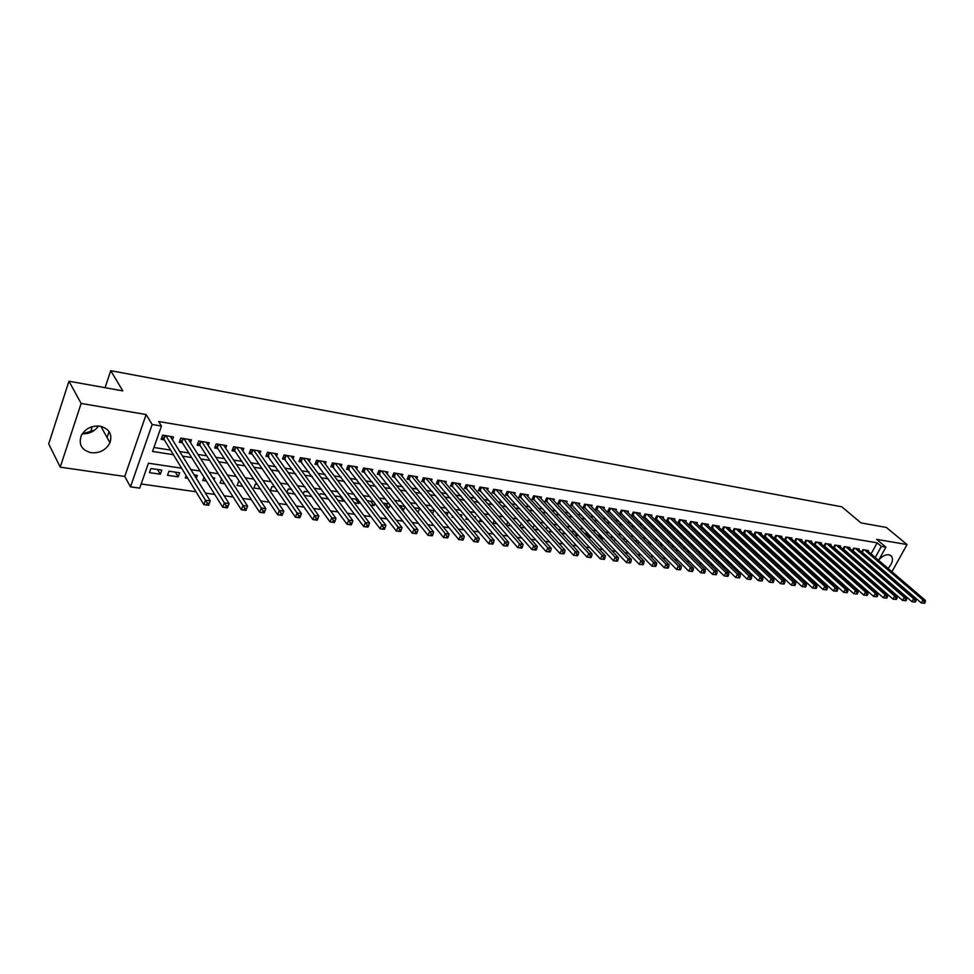<?xml version="1.0" encoding="UTF-8"?>
<svg xmlns="http://www.w3.org/2000/svg" width="974" height="974" viewBox="0 0 974 974"><rect width="100%" height="100%" fill="white"/><g stroke="black" fill="none" stroke-linecap="round" stroke-linejoin="round"><path stroke-width="1.46" d="M98.435 425.979C94.6 431.409 89.218 434.014 82.279 433.807M91.154 452.727C99.847 453.336 106.117 450.012 109.977 442.744C112.509 434.197 109.198 428.67 100.042 426.162C91.629 425.419 85.383 428.548 81.292 435.548C78.358 444.461 81.646 450.195 91.154 452.727M888.044 568.426C892.233 563.788 893.414 559.746 891.587 556.288L888.921 554.742C885.549 554.449 882.213 556.142 878.913 559.843M181.639 468.214L148.438 463.198L139.708 488.132L130.492 486.842L152.175 424.494L161.453 426.04L152.553 451.449L173.396 454.712M124.757 476.456L146.137 414.547L81.134 403.443L68.947 381.224L48.7 443.876L60.23 467.155L124.757 476.456L130.492 486.842M90.874 431.275L92.08 426.709M866.3 582.744L865.983 583.316L867.091 583.438M875.626 584.668L876.71 584.826M141.157 483.981L196.018 491.773M205.404 493.1L214.743 494.427M224.13 495.766L233.188 497.044M242.575 498.384L251.341 499.625M260.715 500.965L269.214 502.17M278.588 503.497L286.819 504.666M296.181 505.993L304.156 507.125M313.506 508.452L321.225 509.548M330.576 510.875L338.051 511.934M347.389 513.261L354.621 514.296M363.947 515.623L370.948 516.61M380.262 517.937L387.031 518.899M396.333 520.213L402.895 521.151M412.185 522.466L418.516 523.367M427.793 524.682L433.929 525.558M443.194 526.873L449.111 527.713M458.364 529.028L464.087 529.832M473.315 531.147L478.855 531.938M488.071 533.241L493.404 533.995M502.608 535.31L507.771 536.041M516.951 537.344L521.93 538.05M531.098 539.352L535.895 540.034M545.05 541.337L549.677 541.994M558.82 543.285L563.276 543.918M572.395 545.221L576.693 545.83M585.788 547.12L589.927 547.705M599.01 548.995L602.991 549.567M612.049 550.846L615.885 551.394M624.931 552.672L628.607 553.195M637.629 554.486L641.172 554.985M650.169 556.264L653.566 556.738M662.551 558.017L665.814 558.479M674.775 559.758L677.904 560.196M686.84 561.474L689.836 561.888M698.76 563.155L701.621 563.569M710.521 564.835L713.26 565.224M722.136 566.478L724.753 566.856M733.617 568.11L736.113 568.463M744.952 569.717L747.326 570.058M756.141 571.312L758.405 571.628M767.208 572.882L769.363 573.187M778.129 574.429L780.174 574.721M788.928 575.963L790.864 576.243M799.593 577.485L801.419 577.74M810.137 578.97L811.866 579.226M820.546 580.455L822.178 580.687M830.834 581.916L832.368 582.135M841.012 583.365L842.449 583.56M851.069 584.79L852.408 584.984M81.134 403.443L60.23 467.155M891.928 571.75L907.05 544.551L876.624 539.352L885.902 547.157L878.621 560.367M68.947 381.224L122.797 390.866L110.732 370.68L841.767 506.797L860.967 522.904L886.352 527.445L907.05 544.551M172.495 439.858L173.53 436.924L162.621 435.135L161.148 439.347L164.338 439.858M190.49 442.683L191.501 439.858L180.75 438.105L179.265 442.269L182.418 442.78M208.217 445.471L209.203 442.756L198.611 441.027L197.125 445.155L200.218 445.654M225.676 448.223L226.638 445.605L216.216 443.901L214.706 448.003L217.762 448.49M242.891 450.938L243.829 448.417L233.553 446.737L232.043 450.804L235.051 451.291M259.839 453.628L260.764 451.181L250.635 449.525L249.125 453.567L252.083 454.042M276.555 456.27L277.456 453.908L267.473 452.277L265.951 456.282L268.873 456.757M293.028 458.876L293.905 456.599L284.067 454.992L282.545 458.961L285.419 459.436M309.269 461.457L310.122 459.253L300.418 457.67L298.896 461.603L301.733 462.066M325.279 464.001L326.12 461.871L316.55 460.3L315.016 464.221L317.816 464.671M341.058 466.509L341.886 464.452L332.451 462.906L330.904 466.789L333.668 467.228M356.618 468.993L357.434 466.984L348.132 465.475L346.586 469.322L349.301 469.76M371.971 471.44L372.762 469.492L363.594 467.995L362.036 471.818L364.726 472.256M387.104 473.851L387.883 471.964L378.837 470.491L377.279 474.277L379.933 474.703M402.043 476.237L402.798 474.411L393.873 472.95L392.315 476.712L394.92 477.138M416.762 478.587L417.517 476.81L408.715 475.373L407.144 479.111L409.725 479.525M431.299 480.913L432.03 479.184L423.349 477.771L421.779 481.473L424.323 481.887M445.629 483.214L446.348 481.533L437.776 480.121L436.218 483.81L438.714 484.212M459.777 485.478L460.483 483.834L452.021 482.459L450.451 486.111L452.922 486.513M473.729 487.706L474.423 486.123L466.083 484.76L464.513 488.376L466.948 488.778M487.511 489.922L488.193 488.364L479.951 487.024L478.38 490.628L480.791 491.018M501.111 492.101L501.78 490.592L493.648 489.265L492.065 492.832L494.439 493.221M514.528 494.256L515.185 492.783L507.162 491.468L505.579 495.023L507.929 495.401M527.774 496.387L528.419 494.95L520.493 493.648L518.911 497.178L521.236 497.556M540.85 498.481L541.483 497.081L533.667 495.803L532.084 499.309L534.373 499.674M553.768 500.563L554.389 499.187L546.67 497.933L545.087 501.403L547.339 501.768M566.515 502.608L567.124 501.269L559.502 500.027L557.919 503.485L560.147 503.838M579.104 504.629L579.713 503.327L572.176 502.097L570.594 505.53L572.797 505.883M591.535 506.638L592.131 505.36L584.692 504.142L583.109 507.551L585.277 507.904M603.819 508.611L604.404 507.369L597.062 506.163L595.467 509.548L597.61 509.901M615.945 510.559L616.518 509.353L609.261 508.16L607.679 511.52L609.797 511.874M627.926 512.494L628.486 511.301L621.327 510.132L619.732 513.468L621.826 513.809M639.76 514.406L640.32 513.237L633.234 512.081L631.651 515.404L633.721 515.733M651.448 516.281L651.996 515.149L645.007 514.004L643.412 517.304L645.458 517.632M663.002 518.144L663.538 517.036L656.634 515.903L655.039 519.179L657.06 519.507M674.41 519.994L674.945 518.899L668.115 517.791L666.52 521.041L668.517 521.358M685.684 521.808L686.22 520.749L679.475 519.641L677.88 522.868L679.852 523.196M696.836 523.61L697.36 522.563L690.688 521.48L689.093 524.682L691.041 524.998M707.842 525.388L708.366 524.365L701.767 523.282L700.184 526.484L702.108 526.788M718.739 527.141L719.238 526.143L712.725 525.083L711.13 528.249L713.041 528.553M729.489 528.882L729.989 527.896L723.56 526.849L721.965 530.002L723.84 530.306M740.13 530.599L740.617 529.637L734.262 528.602L732.667 531.731L734.53 532.035M750.637 532.303L751.124 531.354L744.842 530.331L743.247 533.435L745.086 533.74M761.035 533.983L761.51 533.058L755.3 532.035L753.706 535.128L755.52 535.42M771.311 535.639L771.785 534.738L765.637 533.728L764.066 536.759M781.477 537.283L781.939 536.394L775.864 535.396L774.318 538.366M791.521 538.914L791.984 538.038L785.969 537.051L784.447 539.973M801.456 540.521L801.906 539.657L795.965 538.683L794.455 541.544M811.281 542.104L811.732 541.264L805.851 540.302L804.366 543.115M820.997 543.675L821.435 542.847L815.628 541.897L814.167 544.661M830.615 545.233L831.041 544.417L825.295 543.48L823.846 546.195M840.112 546.767L840.55 545.976L834.852 545.05L833.427 547.705M849.523 548.301L849.949 547.51L844.312 546.597L842.912 549.202M858.824 549.799L859.238 549.032L853.674 548.119L852.287 550.687M849.036 575.585L850.29 575.768M839.783 573.723L840.465 574.319M773.648 561.268L777.13 565.005M763.604 559.77L767.719 563.617L766.368 563.422M753.462 558.26L757.565 562.12L755.483 561.815M744.453 560.196L746.717 560.525M733.3 558.552L735.674 558.906M722.002 556.897L724.486 557.262M710.57 555.204L713.175 555.594M698.991 553.5L701.718 553.902M688.253 550.347L687.522 551.82L690.128 552.197M676.991 549.08L676.431 550.188L678.379 550.468M665.583 547.802L665.218 548.532L666.496 548.727M610.345 536.942L613.754 540.96M598.401 535.164L602.285 539.279L600.934 539.072M586.311 533.362L590.171 537.49L587.955 537.161M574.063 531.536L577.911 535.688L574.806 535.225M561.681 529.686L565.504 533.862L561.474 533.265M547.972 531.28L552.404 531.938M534.276 529.272L538.878 529.941M520.408 527.226L525.181 527.92M507.807 521.906L506.358 525.156L511.289 525.887M494.268 520.408L493.027 523.196L497.203 523.805M480.547 518.923L479.537 521.212L482.934 521.711M466.643 517.425L465.864 519.203L468.457 519.58M452.557 515.928L452.021 517.157L453.787 517.425M438.263 514.442L437.983 515.1L438.909 515.234M414.51 507.771L417.736 512.117M400.058 505.616L403.54 510.023L402.225 509.828M385.412 503.436L388.857 507.868L386.495 507.515M370.57 501.22L373.979 505.676L370.522 505.165M355.522 498.98L358.895 503.461L354.329 502.779M340.279 496.716L343.603 501.208L337.893 500.368M324.805 494.402L328.092 498.919L321.213 497.909M304.278 495.413L311.936 496.545M287.087 492.893L294.988 494.049M274.656 486.939L271.953 486.537L270.443 490.446L277.797 491.517M257.246 484.346L255.395 484.066L253.91 488.011L260.338 488.948M239.567 481.716L238.618 481.57L237.12 485.539L242.611 486.343M221.634 479.038L220.1 483.031L224.617 483.701M204.004 477.272L202.823 480.486L206.342 481.01M186.131 475.58L185.291 477.905L187.775 478.271M175.369 472.147L178.205 476.87L167.504 475.288L168.965 471.197L179.679 472.792L178.205 476.87M855.866 581.648L856.207 581.015M855.805 573.503L854.636 573.321M849.206 574.806L848.865 575.439M846.089 572.055L844.848 571.872M846.516 572.42L846.175 573.041M836.276 570.594L834.937 570.387M837.068 571.3L836.703 571.969M826.342 569.108L824.905 568.901M827.51 570.167L827.121 570.886M816.297 567.611L814.775 567.392M817.856 569.023L817.442 569.802M806.131 566.101L804.512 565.857M808.091 567.879L807.653 568.719M795.855 564.567L794.139 564.311M798.217 566.734L797.743 567.623M785.458 563.021L783.632 562.753M788.234 565.577L787.722 566.527M774.939 561.45L773.234 561.377M778.129 564.421L777.776 565.103M764.298 559.867L762.946 560.208M753.523 558.26L752.537 559.039M742.626 556.653L742.005 557.871M732.01 555.399L731.352 556.69M721.259 554.145L720.565 555.509M710.387 552.879L709.656 554.328M699.393 551.625L698.626 553.147M684.272 548.812L684.673 548.009L683.249 547.802M672.937 547.571L673.533 546.353L671.403 546.037M661.456 546.317L662.271 544.673L659.398 544.247M650.486 542.92L647.247 542.433M650.754 543.188L649.841 545.075M638.311 541.106L634.938 540.607M639.041 541.848L638.08 543.833M625.99 539.267L622.471 538.744M627.171 540.497L626.16 542.579M613.498 537.404L609.846 536.869M615.154 539.146L614.253 541.033M600.861 535.53L597.05 534.957M602.991 537.782L602.285 539.279M588.053 533.618L584.315 533.265M590.682 536.418L590.171 537.49M575.074 531.682L572.055 531.232L571.738 531.914M578.203 535.067L577.911 535.688M561.925 529.722L559.539 529.369L558.991 530.55M548.606 527.738L546.877 527.482L546.085 529.199M535.103 525.729L534.056 525.57L533.022 527.847M521.431 523.695L519.775 526.508M488.972 519.434L488.4 518.777M475.154 518.01L475.653 516.877L473.973 516.622M461.14 516.585L461.907 514.832L459.351 514.442M446.932 515.173L447.979 512.75L444.521 512.239M432.541 513.761L433.868 510.656L429.473 509.999M418.029 512.154L419.575 508.525L414.218 507.722M405.026 506.358L398.743 505.421M405.062 506.407L403.54 510.023M389.539 504.045L383.05 503.083M390.136 504.812L388.857 507.868M373.833 501.707L367.125 500.709M374.99 503.217L373.979 505.676M357.908 499.333L351.176 498.578M359.637 501.634L358.895 503.461M341.74 496.935L335.847 496.046L335.446 497.044M344.066 500.064L343.603 501.208M325.34 494.488L320.202 493.721L319.484 495.523M308.685 492.004L304.351 491.359L303.291 494.037M291.798 489.496L288.267 488.96L286.867 492.564M231.52 481.375L231.824 480.559L230.911 480.426M214.024 479.817L214.694 478.003L212.685 477.71M196.261 478.307L197.32 475.422L194.191 474.947M161.769 470.125L150.897 468.506L149.448 472.633L160.308 474.228L161.769 470.125M871.073 553.902L877.136 542.835L158.665 421.511L161.453 426.04M153.941 447.492L170.596 450.11M179.727 451.559L188.798 452.983M197.929 454.432L206.732 455.82M215.863 457.256L224.397 458.608M233.529 460.045L241.808 461.347M250.939 462.796L258.95 464.062M268.081 465.499L275.849 466.729M284.98 468.165L292.504 469.358M301.623 470.795L308.928 471.94M318.035 473.388L325.109 474.496M334.216 475.933L341.058 477.017M350.165 478.453L356.776 479.5M365.883 480.937L372.287 481.947M381.382 483.384L387.579 484.358M396.662 485.795L402.664 486.732M411.734 488.169L417.542 489.082M426.6 490.519L432.213 491.395M441.259 492.832L446.689 493.684M455.722 495.109L460.97 495.936M469.992 497.361L475.056 498.164M484.078 499.589L488.96 500.356M497.97 501.78L502.681 502.523M511.679 503.935L516.22 504.654M525.205 506.078L529.588 506.772M538.561 508.184L542.786 508.854M551.734 510.266L555.813 510.912M564.75 512.312L568.67 512.933M577.594 514.345L581.368 514.942M590.268 516.342L593.897 516.914M602.796 518.326L606.278 518.874M615.154 520.274L618.514 520.798M627.366 522.198L630.58 522.709M639.431 524.097L642.511 524.584M651.338 525.984L654.297 526.447M663.111 527.835L665.936 528.285M674.726 529.673L677.441 530.1M686.207 531.487L688.801 531.889M697.554 533.277L700.026 533.667M708.768 535.043L711.117 535.42M719.847 536.796L722.087 537.149M730.792 538.525L732.923 538.853M741.604 540.229L743.637 540.546M752.293 541.909L754.217 542.214M762.861 543.577L764.687 543.869M773.307 545.233L775.024 545.501M783.644 546.864L785.251 547.12M793.847 548.472L795.368 548.715M803.94 550.067L805.364 550.286M813.923 551.637L815.25 551.844M823.785 553.195L825.027 553.39M833.549 554.742L834.706 554.924M843.192 556.264L844.263 556.422M852.737 557.761L853.723 557.919M862.185 559.259L863.086 559.393M868.029 551.296L868.431 550.541L862.927 549.64L861.552 552.161M862.148 552.66L862.964 552.794M852.822 551.15L853.723 551.296M843.399 549.628L844.385 549.786M833.866 548.094L834.937 548.265M824.235 546.536L825.392 546.718M814.495 544.953L815.737 545.16M804.646 543.37L805.985 543.577M794.699 541.763L796.111 541.982M784.618 540.132L786.14 540.375M774.44 538.488L776.047 538.744M764.127 536.82L765.844 537.088M110.732 370.68L105.07 387.689M146.137 414.547L152.175 424.494M877.136 542.835L881.36 546.402L885.902 547.157M860.602 570.727L859.531 570.569M851.008 569.279L849.852 569.096M841.305 567.818L840.063 567.623M831.492 566.332L830.152 566.125M821.569 564.835L820.145 564.616M811.537 563.313L810.015 563.082M801.395 561.791L799.764 561.535M791.119 560.233L789.403 559.977M780.734 558.662L778.908 558.394M770.227 557.079L768.303 556.787M759.598 555.472L757.565 555.168M748.836 553.853L746.693 553.524M737.951 552.209L735.699 551.868M726.933 550.541L724.571 550.188M715.78 548.861L713.297 548.484M704.494 547.157L701.901 546.767M693.074 545.428L690.359 545.026M681.508 543.687L678.671 543.261M669.808 541.921L666.837 541.471M657.961 540.132L654.857 539.657M645.957 538.318L642.718 537.831M633.806 536.479L630.434 535.98M621.497 534.629L617.991 534.093M609.042 532.741L605.39 532.194M596.417 530.842L592.618 530.27M583.633 528.906L579.688 528.31M570.691 526.958L566.588 526.337M557.566 524.974L553.305 524.329M544.271 522.965L539.852 522.295M530.806 520.932L526.228 520.238M517.157 518.874L512.409 518.156M503.327 516.78L498.396 516.037M489.313 514.662L484.212 513.895M475.105 512.519L469.821 511.727M460.69 510.352L455.223 509.524M446.092 508.136L440.431 507.284M431.287 505.908L425.431 505.019M416.275 503.643L410.212 502.73M401.044 501.342L394.787 500.392M385.607 499.005L379.142 498.031M369.95 496.643L363.265 495.632M354.061 494.244L347.146 493.197M337.941 491.809L330.807 490.738M321.59 489.35L314.225 488.23M304.996 486.842L297.387 485.685M288.158 484.297L280.305 483.104M271.064 481.716L262.956 480.486M253.727 479.098L245.351 477.832M236.11 476.432L227.478 475.129M218.225 473.741L209.325 472.39M200.072 471.002L190.88 469.614M859.981 585.289L860.334 584.668M863.634 587.59L863.281 588.223M875.261 557.493L881.36 546.402M182.552 456.136L191.659 457.561M200.827 458.985L209.653 460.361M218.809 461.798L227.368 463.137M236.536 464.561L244.827 465.852M253.995 467.289L262.03 468.543M271.186 469.967L278.978 471.185M288.134 472.621L295.682 473.79M304.825 475.227L312.143 476.359M321.286 477.796L328.36 478.891M337.503 480.316L344.358 481.387M353.489 482.812L360.124 483.859M369.243 485.271L375.672 486.282M384.791 487.706L391 488.668M400.107 490.092L406.121 491.03M415.216 492.454L421.036 493.355M430.118 494.78L435.743 495.656M444.814 497.069L450.244 497.921M459.302 499.333L464.561 500.149M473.608 501.561L478.684 502.353M487.718 503.765L492.613 504.532M501.634 505.944L506.358 506.675M515.368 508.087L519.933 508.793M528.931 510.206L533.326 510.887M542.311 512.287L546.548 512.945M555.509 514.345L559.587 514.99M568.548 516.39L572.481 516.999M581.417 518.387L585.191 518.984M594.116 520.372L597.756 520.944M606.656 522.332L610.15 522.88M619.05 524.268L622.398 524.791M631.274 526.179L634.5 526.678M643.351 528.066L646.444 528.541M655.283 529.917L658.241 530.38M667.068 531.767L669.905 532.206M678.708 533.582L681.41 534.008M690.201 535.371L692.794 535.773M701.56 537.149L704.032 537.538M712.785 538.902L715.147 539.267M723.877 540.631L726.129 540.984M734.834 542.335L736.977 542.676M745.67 544.028L747.691 544.344M756.372 545.696L758.296 546M766.952 547.351L768.766 547.632M777.41 548.983L779.127 549.251M787.747 550.602L789.366 550.846M797.962 552.197L799.484 552.428M808.067 553.768L809.491 553.999M818.05 555.326L819.39 555.533M827.937 556.872L829.178 557.067M837.701 558.394L838.858 558.577M847.356 559.904L848.427 560.074M856.913 561.389L857.887 561.548M866.349 562.862L867.25 563.009M157.532 469.492L160.308 474.228M109.064 431.567L107.067 437.496M94.588 430.143L82.498 433.82M102.233 426.673L101.795 428M924.606 603.32L925.288 602.127L924.363 601.993L923.681 603.186L924.606 603.32L921.294 602.967L922.987 599.996L864.535 549.896M924.363 601.993L922.987 599.996L925.3 600.313L866.836 550.273M923.681 603.186L921.294 602.967L861.734 551.82M925.288 602.127L925.3 600.313M915.304 602.042L915.986 600.848L915.049 600.714L914.367 601.92L915.304 602.042L911.968 601.701L913.673 598.693L855.306 548.386M915.049 600.714L913.673 598.693L916.01 599.022L857.619 548.764M914.367 601.92L911.968 601.701L852.481 550.322M915.986 600.848L916.01 599.022M905.893 600.751L906.575 599.546L905.625 599.412L904.943 600.629L905.893 600.751L902.545 600.398L904.237 597.391L845.968 546.864M905.625 599.412L904.237 597.391L906.611 597.719L848.305 547.242M904.943 600.629L902.545 600.398L843.131 548.8M906.575 599.546L906.611 597.719M896.372 599.448L897.054 598.231L896.104 598.097L895.423 599.314L896.372 599.448L893.012 599.095L894.716 596.064L836.52 545.318M896.104 598.097L894.716 596.064L897.103 596.392L838.894 545.708M895.423 599.314L893.012 599.095L833.671 547.254M897.054 598.231L897.103 596.392M886.754 598.133L887.436 596.904L886.462 596.77L885.78 597.999L886.754 598.133L883.369 597.78L885.074 594.724L826.975 543.76M886.462 596.77L885.074 594.724L887.497 595.053L829.373 544.149M885.78 597.999L883.369 597.78L824.114 545.696M887.436 596.904L887.497 595.053M877.014 596.794L877.696 595.564L876.722 595.431L876.04 596.66L877.014 596.794L873.617 596.441L875.322 593.361L817.332 542.177M876.722 595.431L875.322 593.361L877.769 593.702L819.743 542.579M876.04 596.66L873.617 596.441L814.447 544.125M877.696 595.564L877.769 593.702M867.164 595.443L867.846 594.213L866.86 594.067L866.178 595.309L867.164 595.443L863.743 595.09L865.448 591.997L807.568 540.582M866.86 594.067L865.448 591.997L867.931 592.338L810.015 540.984M866.178 595.309L863.743 595.09L804.67 542.53M867.846 594.213L867.931 592.338M857.205 594.079L857.887 592.837L856.889 592.691L856.207 593.945L857.205 594.079L853.76 593.714L855.476 590.609L797.706 538.975M856.889 592.691L855.476 590.609L857.972 590.95L800.178 539.377M856.207 593.945L853.76 593.714L794.796 540.923M857.887 592.837L857.972 590.95M847.124 592.691L847.806 591.449L846.796 591.303L846.114 592.557L847.124 592.691L843.667 592.338L845.371 589.209L787.722 537.344M846.796 591.303L845.371 589.209L847.916 589.55L790.231 537.745M846.114 592.557L843.667 592.338L784.801 539.292M847.806 591.449L847.916 589.55M836.922 591.303L837.616 590.037L836.581 589.891L835.899 591.157L836.922 591.303L833.452 590.938L835.156 587.785L777.642 535.688M836.581 589.891L835.156 587.785L837.725 588.138L780.174 536.102M835.899 591.157L833.452 590.938L774.695 537.648M837.616 590.037L837.725 588.138M826.609 589.879L827.291 588.613L826.256 588.466L825.562 589.745L826.609 589.879L823.103 589.514L824.82 586.348L767.439 534.02M826.256 588.466L824.82 586.348L827.413 586.713L769.996 534.446M825.562 589.745L823.103 589.514L764.468 535.98M827.291 588.613L827.413 586.713M816.163 588.454L816.845 587.176L815.798 587.03L815.116 588.308L816.163 588.454L812.645 588.089L814.361 584.887L757.115 532.34M815.798 587.03L814.361 584.887L816.991 585.252L759.708 532.754M815.116 588.308L812.645 588.089L754.132 534.3M816.845 587.176L816.991 585.252M805.595 587.005L806.277 585.715L805.218 585.569L804.524 586.859L805.595 587.005L802.052 586.628L803.769 583.426L746.681 530.635M805.218 585.569L803.769 583.426L806.435 583.791L749.298 531.061M804.524 586.859L802.052 586.628L743.686 532.595M806.277 585.715L806.435 583.791M794.894 585.532L795.588 584.242L794.504 584.096L793.822 585.386L794.894 585.532L791.338 585.167L793.055 581.928L736.113 528.906M794.504 584.096L793.055 581.928L795.746 582.306L738.767 529.332M793.822 585.386L791.338 585.167L733.105 530.867M795.588 584.242L795.746 582.306M784.07 584.047L784.764 582.756L783.668 582.598L782.986 583.901L784.07 584.047L780.491 583.682L782.207 580.431L725.435 527.153M783.668 582.598L782.207 580.431L784.934 580.808L728.114 527.591M782.986 583.901L780.491 583.682L722.404 529.125M784.764 582.756L784.934 580.808M773.113 582.549L773.806 581.235L772.699 581.088L772.005 582.391L773.113 582.549L769.509 582.172L771.238 578.897L714.636 525.388M772.699 581.088L771.238 578.897L773.989 579.287L717.339 525.838M772.005 582.391L769.509 582.172L711.58 527.36M773.806 581.235L773.989 579.287M762.021 581.028L762.703 579.713L761.595 579.554L760.901 580.869L762.021 581.028L758.405 580.65L760.122 577.351L703.703 523.598M761.595 579.554L760.122 577.351L762.91 577.74L706.442 524.049M760.901 580.869L758.405 580.65L700.635 525.57M762.703 579.713L762.91 577.74M750.784 579.493L751.478 578.166L750.345 578.008L749.663 579.335L750.784 579.493L747.143 579.104L748.872 575.792L692.636 521.796M750.345 578.008L748.872 575.792L751.697 576.182L695.412 522.247M749.663 579.335L747.143 579.104L689.555 523.769M751.478 578.166L751.697 576.182M739.412 577.923L740.106 576.596L738.962 576.438L738.268 577.777L739.412 577.923L735.76 577.545L737.476 574.21L681.447 519.97M738.962 576.438L737.476 574.21L740.337 574.611L684.259 520.42M738.268 577.777L735.76 577.545L678.342 521.93M740.106 576.596L740.337 574.611M727.907 576.352L728.589 575.001L727.432 574.843L726.75 576.194L727.907 576.352L724.218 575.963L725.947 572.602L670.112 518.107M727.432 574.843L725.947 572.602L728.844 573.004L672.961 518.582M726.75 576.194L724.218 575.963L666.995 520.079M728.589 575.001L728.844 573.004M716.243 574.757L716.937 573.394L715.768 573.236L715.074 574.587L716.243 574.757L712.542 574.368L714.259 570.983L658.655 516.232M715.768 573.236L714.259 570.983L717.193 571.385L661.529 516.707M715.074 574.587L712.542 574.368L655.514 518.217M716.937 573.394L717.193 571.385M704.446 573.138L705.127 571.775L703.946 571.604L703.252 572.968L704.446 573.138L700.708 572.749L702.437 569.34L647.053 514.345M703.946 571.604L702.437 569.34L705.407 569.753L649.962 514.82M703.252 572.968L700.708 572.749L643.887 516.317M705.127 571.775L705.407 569.753M692.477 571.495L693.171 570.119L691.966 569.96L691.284 571.324L692.477 571.495L688.728 571.105L690.456 567.672L635.304 512.421M691.966 569.96L690.456 567.672L693.464 568.086L638.262 512.908M691.284 571.324L688.728 571.105L632.126 514.394M693.171 570.119L693.464 568.086M680.376 569.839L681.057 568.451L679.84 568.28L679.158 569.668L680.376 569.839L676.601 569.437L678.318 565.991L623.421 510.473M679.84 568.28L678.318 565.991L681.374 566.405L626.404 510.96M679.158 569.668L676.601 569.437L620.219 512.458M681.057 568.451L681.374 566.405M668.103 568.146L668.797 566.758L667.555 566.588L666.873 567.976L668.103 568.146L664.305 567.757L666.033 564.275L611.392 508.513M667.555 566.588L666.033 564.275L669.126 564.713L614.411 509M666.873 567.976L664.305 567.757L608.166 510.486M668.797 566.758L669.126 564.713M655.672 566.442L656.366 565.042L655.112 564.871L654.431 566.271L655.672 566.442L651.862 566.052L653.578 562.546L599.205 506.517M655.112 564.871L653.578 562.546L656.707 562.984L602.261 507.016M654.431 566.271L651.862 566.052L595.966 508.489M656.366 565.042L656.707 562.984M643.084 564.725L643.777 563.313L642.511 563.142L641.817 564.543L643.084 564.725L639.248 564.323L640.965 560.793L586.872 504.508M642.511 563.142L640.965 560.793L644.143 561.231L589.964 505.007M641.817 564.543L639.248 564.323L583.609 506.48M643.777 563.313L644.143 561.231M630.336 562.972L631.018 561.548L629.74 561.377L629.046 562.802L630.336 562.972L626.465 562.57L628.193 559.015L574.38 502.462M629.74 561.377L628.193 559.015L631.396 559.466L577.521 502.974M629.046 562.802L626.465 562.57L571.105 504.435M631.018 561.548L631.396 559.466M617.406 561.194L618.1 559.77L616.798 559.587L616.104 561.024L617.406 561.194L613.523 560.793L615.239 557.213L561.73 500.392M616.798 559.587L615.239 557.213L618.49 557.676L564.908 500.916M616.104 561.024L613.523 560.793L558.431 502.365M618.1 559.77L618.49 557.676M604.306 559.405L605 557.968L603.673 557.785L602.991 559.222L604.306 559.405L600.398 558.991L602.115 555.399L548.922 498.298M603.673 557.785L602.115 555.399L605.414 555.85L552.148 498.822M602.991 559.222L600.398 558.991L545.598 500.271M605 557.968L605.414 555.85M591.035 557.578L591.717 556.13L590.39 555.947L589.696 557.396L591.035 557.578L587.091 557.177L588.82 553.549L535.956 496.18M590.39 555.947L588.82 553.549L592.155 554.011L539.219 496.716M589.696 557.396L587.091 557.177L532.608 498.14M591.717 556.13L592.155 554.011M577.582 555.74L578.264 554.279L576.912 554.096L576.218 555.557L577.582 555.74L573.613 555.326L575.33 551.674L522.819 494.025M576.912 554.096L575.33 551.674L578.726 552.148L526.118 494.573M576.218 555.557L573.613 555.326L519.446 495.997M578.264 554.279L578.726 552.148M563.934 553.865L564.628 552.404L563.252 552.209L562.57 553.682L563.934 553.865L559.953 553.451L561.669 549.774L509.512 491.858M563.252 552.209L561.669 549.774L565.103 550.249L512.848 492.406M562.57 553.682L559.953 553.451L506.115 493.818M564.628 552.404L565.103 550.249M550.115 551.978L550.797 550.493L549.409 550.298L548.727 551.783L550.115 551.978L546.097 551.552L547.814 547.851L496.022 489.654M549.409 550.298L547.814 547.851L551.296 548.338L499.406 490.202M548.727 551.783L546.097 551.552L492.613 491.602M550.797 550.493L551.296 548.338M536.102 550.054L536.784 548.557L535.371 548.362L534.689 549.86L536.102 550.054L532.06 549.628L533.776 545.89L482.361 487.414M535.371 548.362L533.776 545.89L537.295 546.39L485.795 487.974M534.689 549.86L532.06 549.628L478.928 489.374M536.784 548.557L537.295 546.39M521.881 548.106L522.575 546.597L521.139 546.402L520.457 547.912L521.881 548.106L517.815 547.68L519.532 543.918L468.518 485.149M521.139 546.402L519.532 543.918L523.111 544.417L472 485.722M520.457 547.912L517.815 547.68L465.061 487.097M522.575 546.597L523.111 544.417M507.478 546.134L508.16 544.612L506.711 544.417L506.017 545.927L507.478 546.134L503.388 545.708L505.092 541.909L454.505 482.861M506.711 544.417L505.092 541.909L508.72 542.421L458.024 483.433M506.017 545.927L503.388 545.708L451.011 484.808M508.16 544.612L508.72 542.421M492.856 544.125L493.538 542.591L492.065 542.396L491.383 543.918L492.856 544.125L488.741 543.699L490.446 539.876L440.285 480.535M492.065 542.396L490.446 539.876L494.122 540.387L443.864 481.119M491.383 543.918L488.741 543.699L436.778 482.471M493.538 542.591L494.122 540.387M478.039 542.092L478.721 540.558L477.223 540.351L476.542 541.885L478.039 542.092L473.888 541.666L475.592 537.806L425.882 478.185M477.223 540.351L475.592 537.806L479.33 538.33L429.497 478.77M476.542 541.885L473.888 541.666L422.351 480.121M478.721 540.558L479.33 538.33M463.003 540.034L463.685 538.476L462.163 538.269L461.481 539.827L463.003 540.034L458.827 539.596L460.532 535.712L411.284 475.799M462.163 538.269L460.532 535.712L464.318 536.248L414.948 476.396M461.481 539.827L458.827 539.596L407.729 477.723M463.685 538.476L464.318 536.248M447.748 537.94L448.43 536.382L446.896 536.163L446.214 537.733L447.748 537.94L443.547 537.502L445.24 533.594L396.491 473.376M446.896 536.163L445.24 533.594L449.087 534.129L400.204 473.985M446.214 537.733L443.547 537.502L392.899 475.3M448.43 536.382L449.087 534.129M432.273 535.822L432.955 534.239L431.397 534.032L430.715 535.603L432.273 535.822L428.049 535.383L429.741 531.439L381.479 470.917M431.397 534.032L429.741 531.439L433.637 531.974L385.254 471.538M430.715 535.603L428.049 535.383L377.875 472.84M432.955 534.239L433.637 531.974M416.58 533.667L417.249 532.072L415.667 531.865L414.997 533.448L416.58 533.667L412.319 533.228L414.011 529.247L366.273 468.433M415.667 531.865L414.011 529.247L417.956 529.795L370.096 469.066M414.997 533.448L412.319 533.228L362.632 470.345M417.249 532.072L417.956 529.795M400.643 531.475L401.312 529.88L399.717 529.661L399.036 531.256L400.643 531.475L396.357 531.037L398.037 527.031L350.847 465.913M399.717 529.661L398.037 527.031L402.055 527.591L354.731 466.546M399.036 531.256L396.357 531.037L347.194 467.812M401.312 529.88L402.055 527.591M384.474 529.259L385.144 527.652L383.512 527.421L382.843 529.04L384.231 529.369L380.152 528.821L381.832 524.779L335.214 463.356M383.512 527.421L381.832 524.779L385.911 525.351L339.135 464.001M382.843 529.04L380.152 528.821L331.525 465.243M385.144 527.652L385.911 525.351M368.062 527.019L368.732 525.388L367.076 525.156L366.407 526.788L367.855 527.129L363.716 526.557L365.396 522.49L319.35 460.763M367.076 525.156L365.396 522.49L369.523 523.075L323.331 461.42M366.407 526.788L363.716 526.557L315.637 462.638M368.732 525.388L369.523 523.075M351.407 524.73L352.077 523.087L350.397 522.855L349.727 524.499L351.224 524.852L347.024 524.28L348.704 520.177L303.267 458.133M350.397 522.855L348.704 520.177L352.892 520.761L307.309 458.791M349.727 524.499L347.024 524.28L299.517 459.996M352.077 523.087L352.892 520.761M334.496 522.417L335.166 520.761L333.449 520.518L332.791 522.174L334.35 522.539L330.089 521.954L331.757 517.815L286.94 455.467M333.449 520.518L331.757 517.815L336.018 518.412L291.043 456.136M332.791 522.174L330.089 521.954L283.178 457.317M335.166 520.761L336.018 518.412M317.317 520.055L317.987 518.387L316.258 518.156L315.588 519.824L317.207 520.189L312.885 519.592L314.541 515.429L270.395 452.764M316.258 518.156L314.541 515.429L318.875 516.025L274.546 453.446M315.588 519.824L312.885 519.592L266.596 454.59M317.987 518.387L318.875 516.025M299.882 517.669L300.552 515.989L298.787 515.745L298.129 517.425L299.809 517.803L295.414 517.206L297.07 512.994L253.593 450.012M298.787 515.745L297.07 512.994L301.465 513.615L257.818 450.706M298.129 517.425L295.414 517.206L251.596 453.336L249.77 451.839M300.552 515.989L301.465 513.615M281.048 513.298L280.39 514.99L282.18 515.234L282.837 513.542L281.048 513.298L279.319 510.534L283.787 511.155L282.143 515.38L277.675 514.771L279.319 510.534L236.56 447.224M240.834 447.93L283.787 511.155L282.837 513.542M280.39 514.99L277.675 514.771L234.564 450.572L232.701 449.038M263.041 510.814L262.383 512.519L264.197 512.774L264.855 511.07L263.041 510.814L261.3 508.026L265.829 508.659L264.185 512.921L259.656 512.3L261.3 508.026L219.26 444.4M223.606 445.106L265.829 508.659L264.855 511.07M262.383 512.519L259.656 512.3L217.287 447.772L215.376 446.189M244.742 508.294L244.084 510.011L245.923 510.266L246.58 508.55L244.742 508.294L242.989 505.482L247.591 506.127L245.959 510.425L241.357 509.792L242.989 505.482L201.715 441.526M206.123 442.257L247.591 506.127L246.58 508.55M244.084 510.011L241.357 509.792L199.755 444.935L197.795 443.304M226.151 505.725L225.493 507.466L227.368 507.722L228.013 505.981L226.151 505.725L224.385 502.901L229.073 503.546L227.441 507.892L222.766 507.247L224.385 502.901L183.903 438.617M188.372 439.347L229.073 503.546L228.013 505.981M225.493 507.466L222.766 507.247L181.955 442.05L179.947 440.37M207.255 503.12L206.61 504.873L208.509 505.141L209.154 503.388L207.255 503.12L205.49 500.271L210.25 500.928L208.631 505.311L203.87 504.654L205.49 500.271L165.811 435.658M170.365 436.401L210.25 500.928L209.154 503.388M206.61 504.873L203.87 504.654L163.888 439.128L161.83 437.387M863.634 549.75L862.294 552.221M863.147 549.677L861.917 551.941M854.405 548.24L853.054 550.724M853.918 548.167L852.676 550.444M845.067 546.718L843.715 549.214M844.58 546.633L843.338 548.934M835.619 545.172L834.268 547.68M835.132 545.087L833.89 547.4M826.074 543.614L824.735 546.134M825.587 543.529L824.345 545.854M816.431 542.031L815.08 544.576M815.944 541.958L814.702 544.283M806.679 540.436L805.328 542.993M806.18 540.363L804.938 542.713M796.805 538.829L795.454 541.398M796.318 538.744L795.076 541.106M786.834 537.198L785.482 539.779M786.347 537.112L785.105 539.486M776.753 535.542L775.389 538.147M776.254 535.469L775.012 537.855M766.55 533.874L765.187 536.491M766.051 533.801L764.809 536.199M756.226 532.194L754.874 534.823M755.739 532.108L754.497 534.531M745.792 530.489L744.44 533.131M745.305 530.404L744.051 532.839M735.236 528.76L733.872 531.427M734.749 528.675L733.495 531.134M724.559 527.007L723.195 529.698M724.072 526.934L722.818 529.393M713.747 525.242L712.396 527.945M713.26 525.169L712.018 527.652M702.826 523.464L701.463 526.179M702.327 523.379L701.085 525.875M691.759 521.65L690.408 524.389M691.272 521.577L690.03 524.085M680.57 519.824L679.207 522.575M680.083 519.739L678.829 522.271M669.248 517.973L667.884 520.737M668.761 517.888L667.507 520.433M657.791 516.098L656.427 518.886M657.292 516.013L656.05 518.582M646.188 514.199L644.825 516.999M645.701 514.126L644.447 516.695M634.451 512.275L633.088 515.1M633.964 512.202L632.71 514.796M622.556 510.339L621.205 513.176M622.069 510.254L620.828 512.872M610.528 508.367L609.176 511.228M610.041 508.294L608.799 510.924M598.353 506.383L597.001 509.256M597.866 506.297L596.624 508.952M586.019 504.362L584.668 507.259M585.532 504.288L584.29 506.955M573.54 502.316L572.176 505.238M573.053 502.243L571.811 504.922M560.89 500.259L559.539 503.193M560.403 500.173L559.161 502.876M548.094 498.164L546.743 501.123M547.607 498.079L546.365 500.806M535.116 496.046L533.776 499.017M534.641 495.961L533.399 498.7M521.991 493.891L520.64 496.898M521.504 493.818L520.262 496.57M508.684 491.724L507.332 494.743M508.197 491.639L506.967 494.415M495.206 489.52L493.855 492.564M494.719 489.435L493.489 492.235M481.546 487.28L480.206 490.348M481.071 487.207L479.841 490.019M467.715 485.015L466.376 488.108M467.24 484.942L465.998 487.779M453.701 482.727L452.362 485.843M453.214 482.654L451.985 485.515M439.493 480.401L438.154 483.542M439.018 480.328L437.789 483.214M425.09 478.051L423.751 481.205M424.615 477.978L423.386 480.876M410.492 475.665L409.165 478.843M410.03 475.592L408.8 478.514M395.7 473.242L394.373 476.456M395.237 473.169L394.007 476.116M380.712 470.795L379.385 474.021M380.237 470.722L379.02 473.681M365.506 468.311L364.179 471.562M365.031 468.238L363.826 471.221M350.092 465.791L348.777 469.066M349.617 465.718L348.412 468.725M334.459 463.234L333.145 466.534M333.997 463.161L332.779 466.193M318.608 460.641L317.293 463.965M318.145 460.568L316.94 463.624M302.524 458.011L301.222 461.372M302.062 457.938L300.869 461.019M286.21 455.345L284.919 458.73M285.759 455.272L284.566 458.377M269.664 452.642L268.374 456.051M269.214 452.569L268.02 455.698M252.887 449.903L251.596 453.336M252.424 449.818L251.243 452.983M235.854 447.115L234.564 450.572M235.404 447.042L234.223 450.219M218.566 444.29L217.287 447.772M218.115 444.217L216.946 447.419M201.034 441.417L199.755 444.935M200.583 441.344L199.414 444.582M183.222 438.507L181.955 442.05M182.783 438.434L181.614 441.697M165.154 435.548L163.888 439.128M164.716 435.475L163.559 438.763M109.977 442.744L100.846 426.308M891.587 556.288L890.26 555.168"/></g></svg>

